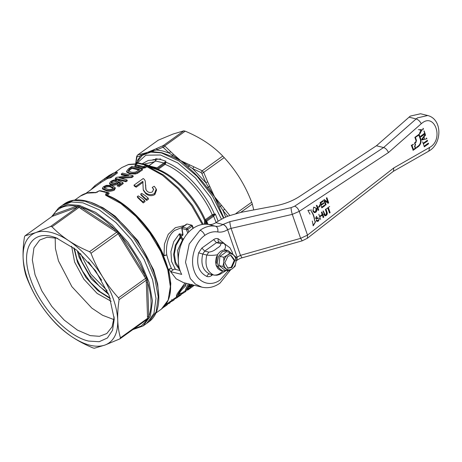 <?xml version="1.0" encoding="UTF-8"?>
<svg xmlns="http://www.w3.org/2000/svg" width="462" height="462" viewBox="0 0 462 462"><rect width="100%" height="100%" fill="white"/><g stroke="black" fill="none" stroke-linecap="round" stroke-linejoin="round"><path stroke-width="0.69" d="M101.721 280.261L88.537 261.896M107.057 290.552L90.893 274.116L80.492 253.546M408.98 117.157L416.158 118.925L417.492 117.862L427.725 115.517L420.547 113.756L410.314 116.095L376.42 145.773L299.353 196.587C292.579 200.935 284.736 203.996 275.826 205.763L241.193 212.312L228.621 215.933C225.727 216.932 222.078 218.786 217.666 221.494L215.893 222.661C213.415 224.266 210.903 224.867 208.35 224.457C203.078 223.62 197.921 224.977 192.873 228.528C179.822 237.289 174.128 260.655 181.705 274.399L170.605 271.668L176.149 278.817L183.553 282.652L201.825 287.145L195.42 284.101L190.28 278.574L185.505 262.254L189.201 243.988L200.052 230.295C205.099 226.744 210.256 225.387 215.529 226.224L208.35 224.457M393.82 167.925L393.439 171.263L307.334 238.282L307.501 235.106L300.629 238.346L240.471 255.353L231.081 228.378C230.255 225.566 229.874 223.319 229.926 221.639L223.071 224.428C225.081 225.219 226.594 226.963 227.61 229.654L231.081 228.378L292.284 214.38L299.237 211.377L307.501 235.106L393.82 167.925L430.584 146.887C443.624 138.456 434.771 113.023 422.245 122.938L421.263 123.724C419.952 121.246 418.249 119.646 416.158 118.925L383.599 147.54L376.42 145.773M428.615 143.769L424.37 146.812M424.139 146.154L428.384 143.11M425.589 135.083L424.33 136.504L425.329 135.02M426.622 138.04L426.865 138.744L421.985 139.98M421.731 139.241L425.346 134.378M418.387 129.643L421.321 129.631M423.123 128.338L423.481 129.025L421.685 130.319L419.854 133.853L419.577 133.062L420.53 131.22M420.969 130.371L420.079 130.359L420.969 130.371M323.36 211.03L325.161 215.078L325.935 214.853L326.443 212.468L325.427 209.546L325.97 209.153L326.998 212.11C327.558 213.461 327.292 214.587 326.212 215.483L324.948 215.87L323.712 214.345M316.216 218.11L318.179 217.666M319.433 218.445L318.497 221.021L317.151 221.431L316.17 220.409M316.707 219.999L317.354 220.686L318.139 220.414M318.214 218.497L316.279 218.924M318.087 218.462L316.591 218.948L315.494 218.226M316.759 216.43L316.152 217.821M322.233 206.82L324.682 205.064M324.89 205.654L321.893 207.808L320.108 202.674L322.996 200.6M323.198 201.195L320.859 202.876L321.408 204.452L323.585 202.893L323.793 203.482L321.483 205.013L323.793 203.482M316.666 208.362C317.198 209.933 316.874 211.255 315.702 212.329L314.333 212.659L312.936 211.117L313.744 207.034M319.952 204.631C320.322 205.752 319.975 206.606 318.907 207.195L319.82 204.597M318.041 207.94L318.774 210.048M318.231 210.435L316.314 205.272M326.929 197.776L328.719 202.91M328.141 203.326L324.74 200.872L326.103 204.782M325.56 205.174L323.775 200.04M324.353 199.63L327.749 202.085L326.386 198.169M321.979 212.023L323.77 217.152L323.221 217.544L322.378 215.107L320.178 216.562L322.378 215.107M320.611 219.421L318.82 214.287M320.102 216.002L322.17 214.518L321.437 212.41M326.478 208.789L329.637 206.526M328.54 208.056L330.116 212.595L329.573 212.988L327.864 208.414M420.68 136.221L424.307 133.495M424.168 131L425.156 133.83L420.905 136.879M423.908 145.501L422.626 141.811M423.642 142.977L427.402 140.281M427.627 140.939L423.741 143.601L427.367 140.875M414.795 145.865L415.736 148.458L413.19 150.289L411.272 145.126M415.361 145.461L414.518 142.92L415.65 142.105L416.06 140.743L414.87 137.324L419.115 134.275L420.726 138.895C421.506 141.973 420.738 144.519 418.428 146.529L416.302 148.054M310.014 214.183L307.906 210.36L311.671 210.048M311.284 211.267C313.45 213.958 314.576 217.307 314.657 221.31C314.247 217.227 313.074 213.866 311.151 211.238M315.76 221.46L313.271 225.756L312.277 221.015M294.629 206.196L383.599 147.54C385.545 148.111 387.168 149.78 388.461 152.547L299.237 211.377C298.221 208.685 296.679 206.959 294.629 206.196L291.129 207.64L229.926 221.639M291.129 207.64C291.072 209.309 291.453 211.556 292.284 214.38L300.629 238.346L302.194 240.835L242.036 257.836L240.471 255.353L237.168 257.091L236.994 260.273M215.893 222.661L222.961 224.503C220.518 226.051 218.041 226.628 215.529 226.224C217.452 227.004 218.203 228.915 217.787 231.959C221.079 232.49 224.33 231.733 227.535 229.701C226.547 226.981 225.017 225.248 222.961 224.503M428.355 143.699L424.104 146.749M426.865 138.744L421.725 139.911M426.49 138.011L426.605 138.675M421.685 130.319L419.594 133.789M423.481 129.025L421.419 130.255M422.99 128.303L423.221 128.962M323.1 210.967L324.116 213.889L325.034 215.032M326.212 215.483L324.901 215.829M326.998 212.11L326.738 212.046C327.292 213.392 327.027 214.512 325.953 215.419M325.71 209.09L326.738 212.046M316.499 216.366L315.892 217.758M316.447 219.935L317.354 220.686M318.497 221.021L317.019 221.39M319.3 218.41L318.237 220.957M323.325 202.824L323.533 203.419M321.408 204.452L320.859 202.876M322.938 201.132L320.599 202.812M324.63 205.59L321.633 207.744M315.702 212.329L314.206 212.618M316.539 208.327C316.915 209.852 316.551 211.169 315.442 212.266M317.914 207.906L318.514 209.979M325.843 204.718L324.74 200.872M326.669 197.713L328.459 202.841M327.749 202.085L324.093 199.561M323.77 217.152L322.961 217.481M321.719 211.96L323.51 217.088M330.116 212.595L329.314 212.924M328.407 208.021L329.856 212.532M425.156 133.83L420.645 136.816M423.908 130.937L424.896 133.766M415.736 148.458L414.535 145.801M412.93 150.225L415.477 148.394M416.043 147.99L418.168 146.466C420.478 144.45 421.24 141.909 420.466 138.831L418.855 134.211M313.011 225.693L315.633 221.425M237.168 257.091L237.023 260.25C239.143 258.864 240.812 258.056 242.036 257.836M236.053 258.039L237.098 257.149L227.61 229.654M423.088 138.305L423.781 137.012L422.955 138.277M423.238 139.004L422.343 139.126M314.558 211.966L313.352 210.701L314.558 211.966L315.494 211.74L316.123 208.743L315.026 207.438L314.085 207.657M313.819 207.594L314.945 207.415M317.573 207.282L317.065 205.475L317.573 207.282M413.432 144.34L412.006 145.363L413.438 149.469L411.746 145.299L413.172 144.277M415.332 144.843L414.662 143.208L415.569 142.556L416.227 140.373L415.211 137.468L418.872 135.095L415.211 137.468M424.041 137.081L424.445 138.588M318.832 206.635L317.833 207.346M413.438 149.469L415.321 148.117L414.564 146.419M415.471 137.532L416.487 140.442L415.829 142.619L414.662 143.208M415.592 144.906L414.922 143.272M416.793 147.06L418.249 146.015C420.31 144.219 420.998 141.95 420.299 139.201L418.872 135.095M170.605 271.668L174.191 269.098L180.088 270.547M228.136 270.853L220.293 279.851C210.568 287.214 198.036 282.888 194.15 270.824C189.761 259.118 194.866 242.128 204.805 235.377C209.038 232.398 213.363 231.26 217.787 231.959M224.226 243.434L218.231 238.773C216.701 238.277 215.171 238.554 213.64 239.616L201.871 248.065L198.643 252.83C196.038 264.547 198.781 272.424 206.872 276.455C208.402 276.952 209.933 276.674 211.463 275.612L212.624 274.774M198.643 252.83L202.737 254.048C200.531 263.964 202.853 270.628 209.702 274.047L213.773 275.046C216.973 275.398 220.062 273.972 223.036 270.767M221.979 270.761L216.025 265.072L217.469 254.787C213.611 255.434 210.054 255.521 206.809 255.047L202.737 254.048L204.718 251.114L201.871 248.065M217.469 254.787L217.983 254.106M224.07 249.942L224.255 249.919C226.155 247.055 225.866 244.796 223.389 243.145L220.565 243.665C221.275 245.01 220.004 246.593 216.742 248.417C214.535 250.508 211.885 251.744 208.795 252.119L204.718 251.114L216.493 242.666L220.565 243.665M224.255 249.919L226.27 250.092M227.021 270.582L222.817 271.032L218.901 268.133L217.284 262.601L218.538 256.416L222.216 251.778L227.87 250.485L223.775 249.977L220.68 251.247L218.035 253.904L216.245 257.542L215.587 261.608L216.147 265.483L217.85 268.572L220.438 270.409L222.817 271.038M227.87 250.485L231.982 253.713M223.394 254.025L226.449 251.628L230.33 252.581L235.984 257.074L236.007 261.787L235.094 266.268L232.294 268.728L228.557 270.957L224.676 270.004L219.023 265.506L219.912 256.318L223.394 254.025M219.912 256.318L223.793 257.27L227.529 255.041L230.33 252.581M219.023 265.506L222.909 266.464L223.816 261.983L223.793 257.27M228.557 270.957L222.909 266.464M235.574 257.819L236.007 261.787C235.637 264.79 234.401 267.105 232.294 268.728C230.128 270.178 228.095 270.206 226.201 268.826C224.399 267.267 223.602 264.986 223.816 261.983C224.18 258.974 225.421 256.664 227.529 255.041C229.695 253.592 231.728 253.563 233.622 254.943L235.574 257.819M227.951 256.248L231.017 255.353L234.95 260.412L231.872 267.521L227.864 268.185L224.85 262.722L227.951 256.248M227.552 268.047L231.196 267.284L234.24 260.487L230.682 255.33M110.066 297.978L100.156 291.799L90.581 282.461L82.496 271.079L76.871 259.026L74.417 248.325M108.241 293.278L99.601 286.498L89.599 275.052L81.947 261.914L79.747 256.439M77.772 206.953L50.612 226.455L52.015 226.802L79.152 207.322L77.772 206.953L78.113 206.058L79.776 206.468L79.181 207.299M52.154 216.343L53.482 214.622L53.303 215.979L52.154 216.343L25.017 235.822L35.77 232.605L50.612 226.455M77.749 206.976L76.276 207.571L76.461 206.208L78.113 206.058M25.017 235.822L24.474 236.885C23.354 244.196 22.898 251.039 23.1 257.421C22.829 244.346 27.056 236.076 35.77 232.605C40.055 231.052 45.051 230.971 50.756 232.363C56.474 233.784 62.468 236.567 68.74 240.714C74.988 244.837 81.924 248.498 89.541 251.698L116.678 232.219L80.908 208.708L81.595 207.473C92.689 211.042 103.915 218.491 115.281 229.822L114.599 231.064M79.776 206.468L115.281 229.822L117.313 231.37L116.678 232.219M80.908 208.708L79.152 207.322M52.015 226.802C56.947 231.93 62.52 236.567 68.74 240.714C81.734 249.526 93.047 261.619 102.685 277.004C112.064 292.481 117.082 306.878 117.735 320.212C118.006 333.287 113.779 341.557 105.065 345.027C96.067 348.042 85.077 345.339 72.095 336.919C59.101 328.107 47.788 316.014 38.144 300.629C28.765 285.158 23.753 270.755 23.1 257.421C23.337 263.75 24.243 269.617 25.808 275.034L26.45 276.877C29.683 285.256 33.582 293.174 38.144 300.629C42.758 308.067 48.019 315.009 53.927 321.454L55.376 323.002C60.279 328.107 65.852 332.75 72.095 336.919C78.39 341.066 85.326 344.727 92.902 347.903L94.312 348.244L105.065 345.027L119.901 338.877L120.443 337.82C118.878 332.432 117.977 326.565 117.735 320.212C117.533 313.819 117.989 306.97 119.109 299.671L118.468 297.828C112.555 291.372 107.294 284.43 102.685 277.004C98.117 269.537 94.219 261.619 90.991 253.245L89.541 251.698M52.218 236.556C30.659 230.59 20.27 250.947 30.544 279.008C39.72 306.797 67.562 336.555 88.617 341.077L99.191 341.713L107.403 337.988L112.561 330.209L114.247 319.023L109.199 295.657L95.559 270.772L76.346 249.884L55.815 237.63L52.218 236.556M53.482 214.622C58.345 207.282 66.002 204.475 76.461 206.208L53.482 214.622M90.991 253.245L118.156 233.749L116.707 232.195M57.756 238.352L47.043 237.249L39.692 240.038L33.934 247.909L32.323 259.881L35.025 274.688L41.765 290.771L51.819 306.439L64.137 320.027L77.42 330.111L90.257 335.626L99.451 336.319L106.803 333.529L112.07 326.871L114.178 316.949M118.468 297.828L145.605 278.343L118.128 233.766M117.313 231.37L119.029 233.206L118.156 233.749M119.029 233.206L120.57 235.476L119.369 236.163M147.17 319.323L119.901 338.877M120.443 337.82L147.58 318.335L146.246 280.186L119.109 299.671M55.174 237.699L55.428 248.544L58.472 260.903L71.922 286.717L91.863 308.142L102.616 315.298L113.97 319.612M82.941 202.847L71.35 201.969L62.075 205.486L71.35 201.969L82.941 202.847L99.134 209.8L115.875 222.511L131.41 239.651L144.092 259.401L152.581 279.683L155.994 298.354L153.962 313.45L146.697 323.371L153.962 313.444L155.994 298.354L152.587 279.683L144.086 259.396L131.404 239.651L115.875 222.517L99.128 209.794L82.941 202.847M146.246 280.186L145.634 278.326L146.512 277.795L145.235 275.496L120.57 235.476C131.393 247.863 139.616 261.203 145.235 275.496L144.04 276.184M146.275 280.168L147.268 279.978L147.58 282.224C151.796 296.171 152.194 307.588 148.776 316.47L148.602 318.139L147.609 318.318L147.066 319.381L147.961 319.392L141.268 326.01L133.784 328.909M144.618 321.136L146.8 320.333L146.315 319.918M147.349 316.505L148.776 316.47L147.58 282.224L146.154 282.259M71.627 246.206L74.59 262.041L83.841 279.181L97.118 293.428L111.175 301.299M73.856 247.88L77.524 262.422L86.019 277.616L97.696 290.529L110.303 298.654M146.581 323.458L143.162 325.912L150.421 315.991L152.454 300.895L149.047 282.224L140.552 261.942L127.87 242.192L112.335 225.052L95.594 212.335L79.4 205.388L67.81 204.51L58.541 208.027L51.669 216.695M168.538 271.055L162.97 255.076C151.605 228.667 127.033 202.691 106.387 195.247L105.665 195.27L105.7 193.959L107.126 192.746L99.295 190.818L95.218 192.706L87.035 193.133L80.307 196.125L74.838 200.046M100.525 190.794L100.814 190.841M117.1 172.118L117.412 173.013L110.903 177.685L107.594 178.58L107.276 177.656L114.033 172.898L117.1 172.118L110.591 176.79L107.276 177.656M107.571 178.499L101.854 181.895L85.811 193.411M144.687 200.554L145.051 201.605L143.237 202.91L137.618 197.545L137.278 196.569L138.236 195.888L141.857 198.117L144.687 200.554L142.874 201.854L137.278 196.569M148.135 198.077L148.498 199.128L146.685 200.433L141.037 195.091L140.696 194.115L141.672 193.416L145.305 195.645L148.135 198.077L146.321 199.382L140.696 194.115M143.133 182.224L136.209 187.197L134.286 186.059L133.974 185.17L143.226 178.523L144.369 179.429L145.235 180.977L145.825 189.38L147.268 191.407C149.03 192.671 150.791 192.793 152.552 191.77L153.569 189.097L152.241 187.399L154.262 186.261L156.208 189.01L154.487 193.514C151.53 195.235 148.527 194.976 145.472 192.723L143.237 189.72L142.816 181.318L135.892 186.29L136.209 187.197M145.235 180.977L146.015 189.836M153.684 189.599L152.241 187.399M156.208 189.01L156.566 190.032L154.851 194.571C151.813 196.269 148.804 195.986 145.819 193.717L143.549 190.61M115.009 187.445L115.309 188.305L114.31 190.142C111.042 191.464 108.241 191.609 105.902 190.569L102.651 189.114L102.35 188.259L103.442 186.7L106.474 185.314L111.556 185.441L115.009 187.445L114.01 189.276C110.713 190.598 107.912 190.742 105.607 189.715L102.35 188.253M142.25 169.011L142.55 169.872L137.526 173.302L135.378 173.995L129.551 173.718L126.802 172.234L126.507 171.379L128.448 168.849L131.809 166.441L142.25 169.011L137.226 172.442L135.077 173.135C132.663 173.435 130.717 173.342 129.25 172.863L126.507 171.379M126.738 175.826L121.512 174.907L121.211 174.047L122.517 173.111L132.958 175.681L131.572 176.669L119.098 177.731L127.004 179.949L125.699 180.89L115.257 178.32L116.643 177.327L128.904 175.664L121.211 174.047M132.958 175.681L133.258 176.542L131.872 177.535L121.616 178.263M127.004 179.949L127.304 180.815L125.999 181.751L115.558 179.181L115.257 178.32M120.022 183.304L118.549 182.588L117.585 183.986C115.309 185.187 113.265 185.568 111.463 185.118L109.789 184.182M109.8 184.211L109.5 183.356L110.649 181.526C112.607 180.238 114.512 179.678 116.36 179.845L116.661 180.7L115.633 181.56L112.087 182.519L111.417 183.154M117.134 181.479L118.33 180.394L122.944 182.709L123.244 183.57L118.746 186.804M117.342 186.296L120.882 183.761M100.878 190.806L108.593 192.7C109.327 193.058 109.303 193.561 108.524 194.207L107.109 195.224C127.604 202.61 151.998 228.395 163.282 254.614M163.998 255.093L164.449 244.023L168.26 234.269L175.358 227.674L184.523 225.589M156.785 168.006L155.815 168.099L147.309 165.13L148.059 166.482L146.864 166.684L145.328 167.787L142.562 168.318L134.846 166.418L135.037 165.257M108.593 192.7L107.86 192.723L107.831 193.578L108.524 194.207M108.021 192.816L107.126 192.746M165.321 161.815L163.814 162.994L155.625 160.984L156.11 159.552M142.4 163.652L148.302 160.447L155.694 159.754L155.417 161.128M110.903 177.685L110.591 176.79M110.493 175.577L113.537 173.181M95.276 186.619L94.837 185.689L109.124 175.439L113.502 173.088M90.881 189.772L94.929 185.626L100.306 181.768L104.62 178.84L104.955 179.799M107.069 178.782L106.745 177.853L104.62 178.84M110.401 175.3L106.745 177.853M140.396 200.433L140.044 199.422M143.237 202.91L142.874 201.854M143.844 197.961L143.491 196.945M146.685 200.433L146.321 199.382M145.819 193.717L145.472 192.723M154.851 194.571L154.487 193.514M145.801 185.487L145.472 184.552M135.892 186.29L133.974 185.17M114.31 190.142L114.01 189.276M129.551 173.718L129.25 172.863M135.378 173.995L135.077 173.135M137.526 173.302L137.226 172.442M125.999 181.751L125.699 180.89M131.872 177.535L131.572 176.669M111.463 185.118L111.163 184.263L109.488 183.322L109.783 184.176M117.585 183.986L117.29 183.131C114.882 184.355 112.844 184.731 111.163 184.263M118.549 182.588L118.249 181.733L117.29 183.131M117.048 185.441L120.582 182.9L118.249 181.733M122.944 182.709L118.445 185.943M112.087 182.519L111.792 181.658L111.03 182.761L112.249 183.414C113.421 183.761 114.795 183.483 116.372 182.577L117.105 181.341M115.633 181.56L115.333 180.7C114.316 180.561 113.132 180.879 111.792 181.658M116.36 179.845L115.333 180.7M138.629 167.146L139.091 166.28L135.285 165.546L135.741 164.512L134.846 166.418M139.091 166.28L143.058 167.458L142.562 168.318M202.31 224.463L191.586 205.636L177.795 188.623L162.358 175.179L146.864 166.684L145.455 165.425L145.738 165.205L146.518 165.829L144.629 167.163L143.549 166.597L143.058 167.458L144.629 167.163L145.328 167.787M181.936 227.518L174.884 230.359C168.104 234.904 165.529 245.744 166.77 254.955L164.033 255.394M157.109 148.273L154.094 149.596L153.563 150.641L156.549 149.988L157.109 148.273L163.311 145.553L183.824 130.827L173.071 134.044L158.229 140.2L137.716 154.926L141.343 154.048L140.54 155.85L147.592 152.333L153.563 150.641L152.847 151.727L147.592 152.333L142.319 155.33L135.689 163.762L136.59 156.814L137.191 155.515L135.863 163.363M155.244 161.382L155.486 160.967M150.046 166.083L156.993 167.885L163.814 162.994L164.489 163.658L165.662 162.254M155.625 160.984L148.718 165.933M106.774 188.883L104.025 187.797L104.591 186.827C106.884 185.776 108.824 185.591 110.401 186.278L113.282 187.653L112.763 188.814C110.372 189.628 108.379 189.651 106.774 188.883M128.222 170.738L129.707 168.907L131.647 167.51L139.68 169.485L135.984 171.904C133.784 172.442 131.982 172.453 130.584 171.933L128.263 170.83M146.518 165.829L147.211 165.691M204.337 224.237L204.614 220.547L205.434 221.102L205.168 224.209M147.69 165.806L156.589 168.896L156.953 169.606L148.059 166.482L163.531 175L178.927 188.484L192.637 205.521L203.234 224.33M168.873 269.294L171.448 268.393C169.906 265.153 168.347 260.672 166.77 254.955L164.12 255.757L163.161 255.503M154.094 149.596L147.592 152.333L143.156 153.598L141.736 155.792M171.621 156.347L202.24 170.796L203.627 172.384L201.888 173.469L205.821 182.681L208.362 187L207.247 187.82C201.334 179.891 194.889 173.002 187.913 167.152L180.561 160.447L172.476 155.296L173.573 154.383L170.634 151.6L169.259 153.118L172.476 155.296L171.621 156.347L161.764 152.679L152.847 151.727M156.087 168.156L156.589 168.896L157.403 168.728L158.102 169.381L165.078 164.374L166.077 162.306C183.841 169.075 204.689 191.36 214.385 213.941L212.225 214.761L212.947 215.454L206.023 220.438L205.243 219.768L204.614 220.547C195.039 198.279 174.48 176.299 156.953 169.606L158.102 169.381C175.439 176.022 195.767 197.742 205.243 219.768L212.225 214.761C202.743 192.735 182.415 171.009 165.078 164.374L164.489 163.658L157.704 168.532M104.591 186.827L104.891 187.688C107.334 186.631 109.269 186.446 110.701 187.133L110.401 186.278M104.406 188.155L104.891 187.688M110.701 187.133L113.583 188.508M129.707 168.907L130.007 169.768L131.947 168.37L131.647 167.51M128.482 171.466L130.007 169.768M131.947 168.37L138.964 170.004M137.278 163.56L138.103 162.965M135.741 164.512L137.584 163.202L138.767 162.988M142.752 163.744L146.904 164.986L145.738 165.205L137.584 163.202M172.846 270.062L171.448 268.393L168.763 269.086L168.457 270.703C172.886 288.993 170.536 301.79 161.405 309.095L155.937 313.022M137.428 160.51L140.54 155.85L137 156.757M169.259 153.118L163.467 147.609L162.584 147.39L156.549 149.988L162.688 150.947L169.259 153.118M138.548 162.936L146.783 164.946L155.815 168.099L156.191 168.786M206.006 224.214L206.185 221.933L205.388 221.362M207.138 224.295L206.237 221.76L205.434 221.102L205.885 220.541M188.819 287.399L190.055 286.532L190.431 287.612L187.555 289.068L187.803 288.126L191.297 285.62L192.025 284.28M185.551 289.437L188.288 283.818M178.713 294.519L180.867 293.127L181.243 294.207L178.367 295.657L178.927 294.115C180.082 291.632 182.288 288.946 185.557 286.065L186.076 284.118L185.753 283.194M176.363 296.026L177.096 293.93L185.008 283.01M170.842 271.5L169.011 269.479M137.716 154.926L137.191 155.515M136.66 157.427L136.59 156.814M183.824 130.827L185.233 131.173L164.651 145.94L163.467 147.609M185.233 131.173C192.81 134.35 199.746 138.011 206.035 142.157C212.283 146.327 217.856 150.964 222.759 156.069L224.203 157.617C230.116 164.068 235.372 171.009 239.986 178.442C244.554 185.897 248.452 193.821 251.686 202.2L235.897 213.531M202.24 170.796L222.759 156.069M162.584 147.39L163.311 145.553M206.237 221.76L206.71 221.194L206.023 220.438M216.112 222.517L213.611 216.222L206.71 221.194L208.067 224.411M191.557 284.621L188.531 286.792L190.182 284.28M190.431 287.612L189.564 288.559L185.932 290.523L189.426 284.095M194.219 285.273L193.335 286.07L193 285.1M192.123 286.711L193.335 286.07M187.872 289.743L187.122 290.217M191.851 285.92L192.186 286.885L187.942 289.934M185.626 290.396L185.961 291.366L185.47 291.718L185.129 290.748M181.716 292.925L182.045 293.867L185.47 291.718M181.312 294.184L182.045 293.867M181.248 293.613L181.889 293.405M180.18 295.299L180.238 295.472C181.329 294.687 181.451 294.49 180.607 294.889M177.853 297.072L180.238 295.472M165.846 304.602L166.181 305.573C167.533 304.608 167.804 304.296 166.996 304.625M163.34 307.496L166.181 305.573M177.951 296.806L177.137 297.695L176.802 296.731M174.018 299.341L177.137 297.695M171.697 299.636L171.812 299.954M173.845 298.85L174.186 299.815L173.065 300.618L172.73 299.653M169.97 302.292L173.065 300.618M169.785 301.767L170.12 302.731L169.219 303.384L168.884 302.414M167.279 304.106L169.219 303.384M181.243 294.207L180.376 295.154L176.744 297.118L177.512 295.126C178.875 292.896 181.953 287.052 186.076 284.118M203.627 172.384L224.203 157.617M193.751 166.944L192.729 168.688L200.976 172.499L202.189 170.842M173.573 154.383L180.561 160.447L192.729 168.688L205.821 182.681L207.681 181.826L214.507 196.731L229.845 215.465M214.899 214.807L213.611 216.222L212.947 215.454L214.46 214.414L214.899 214.807L215.304 213.918M203.69 172.343L207.681 181.826M187.913 167.152L189.605 165.026M253.73 209.944L252.327 204.042L240.662 212.416M252.327 204.042L251.686 202.2M224.607 209.292L223.007 210.562L227.778 216.268M209.667 186.469L208.362 187L223.007 210.562L225.704 217.146M223.874 217.995L214.507 196.731L207.247 187.82M219.173 207.172L221.408 205.515M179.47 268.503L175.572 262.197L174.365 253.944L176.086 245.322L180.405 237.97L179.4 233.778L182.507 234.54L182.19 235.828L183.01 234.858L182.848 234.459M175.479 269.415L171.552 261.44L170.923 251.553L173.724 241.684L179.4 233.778L180.827 235.493L181.762 237.624L182.727 238.669L183.72 238.912M181.762 237.624L180.405 237.97L182.49 239.87L182.727 238.669M179.978 270.224L175.254 263.738L173.585 254.764L175.323 245.212L180.093 237.087L181.456 236.74M179.741 236.186L180.827 235.493L182.19 235.828M152.87 159.708L160.66 158.94M429.562 147.551L428.794 151.126L430.261 150.179C442.001 142.331 442.255 119.179 427.725 115.517M421.263 123.724L388.461 152.547M200.052 230.295C202.125 231.035 203.707 232.727 204.805 235.377M208.795 252.119L206.809 255.047C204.602 264.969 206.924 271.633 213.773 275.046L209.702 274.047C208.46 273.926 207.519 274.728 206.872 276.455M213.64 239.616L216.493 242.666L219.08 242.076L223.152 243.076M218.231 238.773C217.816 240.558 218.18 241.678 219.317 242.146M211.463 275.612L211.273 274.445M77.281 250.681L79.141 257.398L91.233 278.863L108.749 294.508M76.276 207.571L53.303 215.979M51.871 216.684L52.512 215.431M146.512 277.795L147.268 279.978M148.602 318.139L147.961 319.392M148.914 321.783C161.515 312.936 161.856 290.078 151.236 265.858C138.525 235.585 109.246 206.15 86.232 201.01C77.5 198.868 70.184 199.832 64.293 203.898L73.562 200.381L85.152 201.259L101.345 208.206L118.087 220.923L133.622 238.063L146.304 257.813L154.799 278.095L158.206 296.766L156.173 311.862L148.914 321.783L146.806 323.296M95.218 192.706L96.021 192.7M97.522 191.949L97.164 192.319M98.943 190.933L98.579 191.303M99.295 190.818L100.087 190.812M104.655 191.534L103.898 191.545M221.465 219.225L210.724 197.644L195.426 177.922L177.824 162.97L160.51 154.984L145.848 155.215L136.33 163.791M155.654 158.703L160.684 159.529L166.031 161.255M136.134 164.114L128.321 164.622L121.876 167.527L114.68 172.69M107.115 192.943L107.831 193.578L106.416 194.594L105.7 193.959M223.533 218.162L212.543 196.211L196.956 176.184L179.054 161.013L161.446 152.905L150.82 152.108L142.319 155.33M154.314 161.815L144.046 164.085M100.652 182.761L100.306 181.768M105.902 190.569L105.607 189.715M139.345 172.17L139.045 171.31M137.278 163.409L136.919 163.779M143.549 166.597L135.718 164.674M145.455 165.425L143.919 166.528M105.665 195.27L120.842 203.511L136.024 216.476L149.74 232.929L160.678 251.276L167.775 269.75L170.351 286.573L168.156 300.127L161.405 309.095M106.387 195.247L106.237 195.16C131.445 204.013 161.273 240.292 168.457 270.703M91.106 202.495L102.91 207.704L115.107 216.147L137.734 240.494L153.569 269.721L157.663 283.974L158.824 296.829M168.809 270.478L170.813 283.576L169.889 294.762M143.156 153.598L141.343 154.048M170.634 151.6L164.715 145.9M164.651 145.94L163.253 145.599M215.327 213.975L218.145 221.183M200.976 172.499L201.888 173.469M187.254 224.064L191.678 225.15L187.254 224.064A1.005 1.005 0 0 0 186.429 224.22L182.184 227.269A1.005 1.005 0 0 0 181.774 228.24L182.063 228.598L182.473 227.235L186.307 224.665M182.063 227.714L182.473 227.235L186.896 228.32L191.141 225.271L192.082 226.259L192.146 225.623L192.914 228.499M183.01 234.858L182.063 228.598L186.486 229.683L186.896 228.32L187.832 229.308L188.848 232.034M192.082 226.259L187.832 229.308L186.486 229.683L187.791 233.189M183.108 240.021L182.49 239.87L177.604 250.416L178.384 261.769M428.794 151.126L393.364 171.321M307.334 238.282L302.194 240.835M236.059 261.076L236.966 260.297M230.653 269.802L219.97 283.142C214.224 287.214 208.177 288.548 201.825 287.145M232.86 254.354L232.357 252.425L229.937 247.788L223.735 243.249M214.01 275.121L216.926 275.225L219.721 274.463L225.294 271.113M81.947 261.914L78.292 251.553M58.541 208.027L64.293 203.898M132.756 329.649L143.162 325.912M107.698 192.631L99.786 190.685L95.692 192.567C89.622 191.978 84.494 193.168 80.307 196.125M143.237 189.72L143.572 190.673M121.876 167.527L128.603 164.443L136.561 163.808M135.25 165.211L135.51 164.564L137.953 162.97M156.347 242.203L162.965 255.064M155.44 161.007L148.914 165.691M193.208 285.025L190.263 287.139M185.851 290.303L181.081 293.734M176.669 296.899L165.731 304.747M185.932 290.523L185.545 289.414M181.156 294.721L181.052 294.433M167.435 304.55L167.1 303.592M176.744 297.118L176.357 296.009M193.295 228.234L192.383 225.779A1.005 1.005 0 0 0 191.678 225.15M182.721 234.5L181.774 228.24"/></g></svg>
